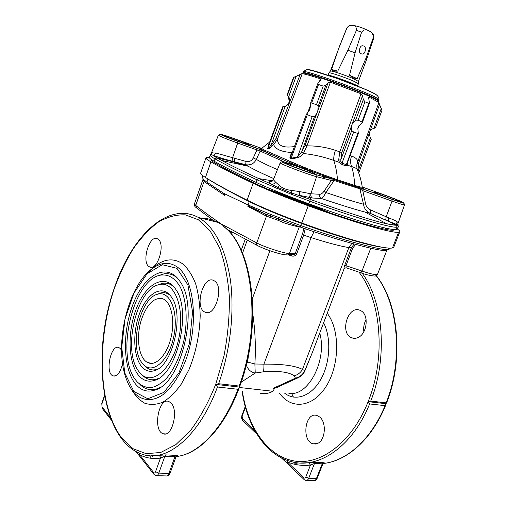 <?xml version="1.0" encoding="UTF-8"?>
<svg xmlns="http://www.w3.org/2000/svg" width="506" height="506" viewBox="0 0 506 506"><rect width="100%" height="100%" fill="white"/><g stroke="black" fill="none" stroke-linecap="round" stroke-linejoin="round"><path stroke-width="0.76" d="M297.471 378.058L279.616 386.242C277.225 387.602 275.055 388.317 273.113 388.374L273.183 388.697L282.936 384.731M273.183 388.697C274.372 389.43 274.29 390.29 272.93 391.277C268.737 393.434 264.619 394.13 260.584 393.377M304.909 370.759L312.468 352.239L304.732 370.772C302.727 374.674 299.628 377.134 295.428 378.153L298.464 377.602C301.209 376.211 304.043 373.27 304.909 370.759L302.48 369.431C295.523 365.73 282.671 363.972 263.917 364.149L254.879 363.997L247.668 362.049L248.459 355.13M279.483 393.137C290.969 409.898 312.872 407.861 326.256 386.204C339.811 364.769 340 329.842 327.293 313.359M317.401 443.503C325.415 440.675 326.882 422.13 319.52 416.9L316.933 415.502C305.023 411.327 301.152 441.181 313.214 443.838L317.401 443.503M358.324 337.382C367.192 333.479 369.07 315.004 361.132 310.886L360.158 310.38C348.046 304.568 339.172 333.524 351.841 337.837C353.934 338.634 356.097 338.482 358.324 337.382M362.233 273.259C383.308 301.468 388.089 357.337 370.734 401.094L368.083 401.656L369.608 403.933L385.06 405.648C371.442 439.183 346.635 461.162 323.302 463.483C347.072 461.168 372.074 438.93 385.673 405.198L385.06 405.648M368.083 401.656L385.717 403.661L385.673 405.198M303.891 479.372L287.674 463.762L287.364 461.978C294.663 464.963 302.36 466.001 310.456 465.09L308.711 462.731L315.592 462.326L314.492 463.445L310.456 465.09L305.82 477C305.282 478.119 304.618 478.379 303.834 477.79L287.364 461.978L287.06 460.34M315.592 462.326L323.302 462.705C325.042 462.908 324.941 463.148 323.011 463.426L322.632 463.471L323.347 463.433L322.651 464.394L322.195 463.819L316.452 478.499L308.723 478.233L305.82 477M256.801 434.047L256.378 433.338M287.098 460.409L286.674 460.201M287.288 463.313L281.349 457.867M293.638 462.174L295.902 464.325M297.212 463.787L295.921 462.573M370.734 401.094L386.173 402.858L386.508 403.111L385.717 403.661M366.104 319.602C364.061 323.385 363.302 327.426 363.839 331.734M324.314 427.146L323.935 434.009M183.52 213.349C188.624 213.475 193.564 214.835 198.333 217.422C214.424 226.612 225.094 247.352 230.35 279.654C234.683 311.184 230.42 350.582 218.643 383.712L239.148 386.053L239.717 386.489L239.104 387.033L238.971 388.5C224.183 428.266 199.041 454.249 176.499 456.494C198.301 454.249 223.184 428.664 237.953 389.278L238.971 388.5M215.214 221.242L214.873 221.097C210.332 219.073 205.67 218.067 200.888 218.08M217.669 222.191L214.873 221.097M195.898 207.352C194.759 206.726 194.291 205.531 194.487 203.766L195.721 205.449C202.773 210.983 211.236 217.125 221.109 223.88L217.416 221.571L217.504 222.096M205.955 182.691L204.089 181.483L202.976 179.434L194.487 203.766M211.388 181.154L211.704 181.249M202.969 175.765L202.508 177.125C202.305 178.207 203.773 179.889 206.903 182.173L223.886 193.437L224.5 195.284M204.449 181.281L204.354 181.679M239.148 386.053C262.367 324.106 252.133 246.599 223.443 226.422L223.057 225.461L223.494 225.6L217.561 221.919M223.494 225.6L225.094 226.327L221.236 223.956L256.763 242.912C263.246 246.77 287.06 254.373 289.464 253.386L295.371 253.183L302.196 234.771C303.239 231.83 303.6 229.597 303.277 228.079M225.094 226.327L225.075 227.675M223.399 225.834L223.899 226.656M223.443 226.422L224.05 226.815M239.104 387.033L215.695 384.377L217.447 386.995C199.244 436.406 166.714 462.699 142.875 454.458C100.675 441.63 91.327 353.441 113.939 289.173L114.369 287.908C131.408 236.897 167.22 200.939 198.333 217.422L218.472 222.57L223.057 225.461M237.953 389.278L217.447 386.995M176.303 456.387L176.986 456.285C178.757 455.95 178.435 455.653 176.031 455.4L174.956 456.678L175.727 457.62L170.168 472.965C169.896 473.521 168.77 476.114 166.714 475.963M176.031 455.4L165.968 454.9L158.346 455.375C159.662 455.596 160.37 456.501 160.465 458.075L164.893 456.191L158.802 473.11L168.877 473.458L170.168 472.965M153.735 474.135L139.751 456.323L139.707 454.799L153.71 472.617C154.393 473.293 155.013 472.983 155.563 471.706L158.802 473.11C158.062 474.989 157.138 475.823 156.025 475.615L154.071 474.571L153.71 472.617M150.921 457.538L149.447 455.697M152.572 456.931L151.661 455.805M139.751 456.323L135.791 451.491M139.504 453.275L139.707 454.799C146.12 458.107 153.04 459.201 160.465 458.075L155.563 471.706M218.643 383.712L215.695 384.377M217.915 222.273L218.472 222.57M158.093 239.193L157.537 238.845C149.27 233.987 140.908 263.398 149.548 266.858C157.29 271.501 165.829 243.981 158.093 239.193M214.677 281.083L213.829 280.564C203.26 274.606 194.057 307.831 205.05 312.164C214.841 317.736 224.354 287.168 214.677 281.083M171.053 403.023L168.84 401.498C158.492 397.033 152.565 430.922 163.248 433.762C172.027 437.62 178.953 410.36 171.053 403.023M121.554 350.329L120.409 348.628L118.929 347.578C110.782 343.719 104.672 373.441 113.135 375.914C117.354 376.464 120.491 372.296 122.566 363.422M130.776 388.254C134.621 395.053 139.239 400.025 144.64 403.162C150.383 405.085 156.455 404.762 162.862 402.181C169.295 398.273 175.437 392.239 181.287 384.098L189.029 369.576C195.892 352.587 199.617 334.649 200.199 315.757C199.889 303.834 198.352 293.126 195.588 283.626C192.204 275.119 187.973 268.585 182.906 264.031C174.583 258.199 165.747 258.541 156.398 265.055L150.94 269.66M136.196 384.819C122.597 369.544 122.035 330.323 133.856 302.164C145.418 273.689 167.72 262.032 180.225 281.829C199.256 307.623 181.546 383.554 154.887 390.075C147.72 392.422 141.49 390.67 136.196 384.819M158.264 275.789L162.957 274.069C168.378 272.873 173.324 274.347 177.802 278.49M159.643 387.729L157.379 388.69C150.763 390.879 144.931 389.462 139.896 384.433M137.208 381.916L135.81 380.215C115.248 355.231 133.046 279.597 160.44 275.15C168.188 274.012 174.728 277.845 180.06 286.655C186.41 299.369 188.004 320.178 183.849 340.74C180.047 356.363 174.285 368.88 166.563 378.292C161.395 383.421 156.196 386.565 150.959 387.716C145.88 387.685 141.294 385.749 137.208 381.916M139.245 376.103C127.778 363.612 127.12 330.658 137.031 306.889C146.727 282.854 165.386 273.164 175.81 289.47C191.951 311.089 177.018 375.066 154.532 380.367C148.707 382.22 143.609 380.797 139.245 376.103M157.613 285.087L161.724 283.512C166.17 282.487 170.244 283.619 173.944 286.908M158.713 378.324L157.024 379.007C151.477 380.784 146.601 379.5 142.395 375.155M140.263 373.194L138.84 371.48C121.978 350.854 136.671 288.382 159.207 284.619C174.342 280.356 185.405 307.996 178.77 338.584C172.432 369.285 151.724 386.546 140.263 373.194M142.3 367.362C133.002 357.533 132.313 330.892 140.314 311.57C148.144 292.038 163.172 284.29 171.54 297.218C184.715 314.662 172.597 366.54 154.336 370.683C149.776 372.093 145.766 370.987 142.3 367.362M157.088 294.391L160.617 292.968C164.102 292.133 167.303 292.949 170.212 295.409M157.942 368.925L156.828 369.355C152.445 370.708 148.581 369.658 145.241 366.199M143.324 364.44L141.99 362.84C128.752 346.54 140.358 297.155 158.106 294.094C170.193 290.627 178.915 312.512 173.767 336.61C168.865 360.797 152.565 374.857 143.324 364.44M141.965 318.084C147.461 303.701 154.286 297.231 162.432 298.673C170.971 301.234 175.323 319.545 171.079 337.388C166.967 355.282 155.582 366.951 147.493 362.435C138.239 357.995 135.697 335.383 141.965 318.084M252.842 314.182C255.233 330.949 255.91 347.559 254.879 363.997L255.233 373.023C250.957 372.315 247.972 369.601 246.277 364.889M246.378 364.478L247.668 362.049M233.076 232.627L229.174 231.653M312.474 352.239L344.124 268.661C343.802 268.597 344.01 267.478 344.738 265.289L351.411 247.769L348.855 247.567C340.785 246.327 328.192 243.006 311.089 237.605L303.651 235.157L296.826 253.544C295.738 255.758 293.992 256.561 291.582 255.96L288.344 254.777M305.27 228.763L303.651 235.157L302.196 234.771M351.853 243.399L348.855 247.567L302.48 369.431C300.52 372.72 297.762 374.851 294.22 375.819C288.894 371.999 278.61 370.664 263.367 371.815C263.803 370.405 263.987 367.849 263.917 364.149L311.089 237.605L314.043 231.723M355.667 244.449L352.707 248.111L346.034 265.599L346.117 267.769L360.936 272.823L361.986 271.045L344.738 265.289M361.012 272.854C368.836 275.859 376.192 276.339 375.56 275.896L377.463 274.423C375.661 275.074 370.5 273.948 361.986 271.045L370.765 248.225M317.135 208.421L279.685 194.196M390.018 248.104L389.709 248.895L388.463 249.471L389.006 248.066M206.764 178.27L207.991 179.067C217.567 185.095 231.324 192.603 249.262 201.597C262.899 208.345 280.33 215.619 301.551 223.431C336.971 236.391 370 245.929 383.105 247.371M224.835 195.436L224.044 193.526L248.06 204.943L270.539 214.405L300.754 225.575C341.974 240.097 383.637 251.166 388.463 249.471L386.439 250.375C381.594 252.064 340.639 241.248 300.197 227.011L278.591 219.003L278.123 220.312L266.485 216.113L247.87 206.454M352.707 248.111L351.411 247.769L354.086 244.018M345.971 267.718L344.124 268.661M278.812 217.605L278.591 219.003L270.419 215.847L270.501 217.371M270.539 214.405L270.419 215.847L265.859 214.19L266.485 216.113L256.763 242.912C256.378 244.373 256.713 245.309 257.782 245.72C265.289 249.705 282.563 255.188 286.478 254.847C287.838 255.195 288.837 254.701 289.464 253.386L299.293 226.815C296.478 226.555 291.323 225.208 283.822 222.766L278.123 220.312M247.953 205.752L265.859 214.19M249.262 201.597L248.06 204.943L248.743 206.853L265.283 213.949L265.979 215.885M284.549 221.4L283.822 222.766M291.582 255.96L291.975 254.632M288.173 254.784L292.044 254.632C293.543 254.992 294.65 254.505 295.371 253.183L296.826 253.544M248.743 206.853L265.372 215.6M243.196 198.542L244.36 198.795M257.263 148.366L256.959 149.928L237.687 143.059L238.022 141.497L261.779 150.13C259.414 148.865 259.186 148.397 261.096 148.713M234.746 158.517L234.303 161.749L232.058 161.167L232.513 157.935L237.687 143.059C225.973 138.802 219.534 136.177 218.364 135.172L211.451 152.951L215.746 152.983L246.049 161.452C249.281 162.059 251.684 160.908 253.259 157.986L256.959 149.928L260.179 151.066L256.346 159.396C254.018 163.742 250.47 165.506 245.695 164.703L232.058 161.167C224.063 159.048 217.599 157.05 212.659 155.165L210.996 154.513L210.869 153.925M215.746 152.983C215.101 154.52 214.101 155.253 212.754 155.184L216.815 157.847L215.037 158.916C212.09 157.271 210.477 156.095 210.205 155.393L209.389 157.347C209.149 158.005 210.755 159.314 214.209 161.275L215.037 158.916C224.847 164.399 238.857 171.382 257.061 179.864L256.15 182.407C237.972 173.862 223.994 166.822 214.209 161.275M212.431 152.774L210.205 155.393M246.049 161.452L245.638 164.684L216.815 157.847L221.679 160.465C231.046 165.443 243.405 171.483 258.749 178.58L257.061 179.864L290.963 194.102L291.519 192.938L277.421 187.309L271.545 184.216C268.205 181.977 268.496 180.914 272.418 181.021M273.828 178.618C262.45 173.691 253.879 169.548 248.123 166.196L245.638 164.684L248.123 166.196L221.679 160.465L212.754 155.184C217.435 156.993 223.873 158.985 232.058 161.167M253.259 157.986L256.346 159.396C260.925 162.084 267.959 165.494 277.446 169.611M347.464 163.28L347.628 165.234L346.193 165.962L341.936 164.501L339.418 162.401L333.777 160.415C323.979 156.923 313.853 154.621 303.398 153.508L301.696 151.87L305.15 145.203L328.04 82.902L330.386 82.206L306.959 145.873C316.939 145.791 326.433 147.284 335.434 150.345C334.099 154.115 333.549 157.474 333.777 160.415C335.718 166.265 336.958 172.729 337.496 179.807L337.844 180.775C322.404 175.43 307.977 170.029 294.568 164.564C295.883 165.139 296.067 165.298 295.118 165.051L284.758 162.243C272.228 158.713 305.422 171.932 315.738 174.538L316.585 176.683C308.325 174.678 278.698 163.381 280.179 162.812L273.385 179.719L275.397 181.97C274.524 183.691 273.24 184.437 271.545 184.216L258.749 178.58L272.607 180.863M275.397 181.97L279.306 185.462L276.769 188.422M279.306 185.462C282.449 188.276 286.624 189.94 291.829 190.452L291.519 192.938L310.368 199.421L309.773 201.198L290.963 194.102M291.829 190.452L299.539 191.572L299.501 195.373L312.556 198.036C311.013 197.125 310.45 195.708 310.867 193.779L319.564 194.26C319.153 196.132 319.697 197.523 321.196 198.422L312.556 198.036M299.539 191.572L310.867 193.779L316.585 176.683L331.335 180.478L330.709 178.517L333.985 179.522L334.188 180.503L331.335 180.478L324.283 190.876L325.82 192.495C324.055 196.17 322.518 198.15 321.196 198.422C339.981 204.778 354.579 209.326 365.003 212.052L386.559 223.741C391.277 224.79 394.528 225.278 396.318 225.195L397.096 227.219C390.657 228.029 353.074 217.087 309.773 201.198L308.812 203.798C287.516 195.961 269.957 188.833 256.15 182.407M319.564 194.26C321.07 194.405 322.638 193.273 324.283 190.876M370.234 213.33L369.93 213.184C366.199 211.331 364.067 208.345 363.536 204.228L359.861 188.852L334.188 180.503L325.82 192.495C342.549 198.137 355.123 202.046 363.536 204.228L365.566 203.76C366.224 206.764 367.957 208.839 370.753 209.996L370.234 213.33L365.003 212.052L369.93 213.184L385.711 220.116L370.234 213.33M370.753 209.996L386.192 216.783L385.692 220.097L397.299 224.721L388.633 221.369L396.318 225.195L398.152 224.993L397.899 224.101L397.299 224.721C396.128 223.823 395.781 222.577 396.268 220.989L398.089 222.646L397.899 224.101L398.089 222.646M315.738 174.538L333.941 179.497L362.954 188.997L392.144 199.389L392.042 201.084L386.192 216.783L396.268 220.989M227.624 160.257L247.738 166.113M309.147 193.646C308.723 195.569 309.204 196.973 310.583 197.865L310.368 199.421C342.132 211.059 372.163 220.565 386.559 223.741L396.521 225.315C397.982 225.233 398.57 225.714 398.304 226.764L397.393 229.104L396.179 229.591C389.696 230.515 352.094 219.674 308.812 203.798M397.425 224.898L397.899 225.512M324.08 178.612L324.593 176.866M324.795 176.17L325.029 175.354M364.004 187.637L362.328 187.018M362.954 188.997L362.802 190.686L359.861 188.852L359.209 187.764L362.979 189.016L404.009 203.33L404.503 204.848C403.927 205.063 399.772 203.81 392.042 201.084L362.802 190.686L365.566 203.76M359.064 187.694L333.941 179.497M330.5 178.409L315.946 174.646C309.742 172.982 291.823 166.493 284.53 163.166C279.919 161.066 281.608 161.888 280.179 162.812M289.78 161.294L289.767 162.597M357.717 170.535L357.154 169.225C356.294 168.302 354.466 167.423 351.67 166.582C350.304 163.299 350.26 159.788 351.531 156.063C356.414 157.904 358.375 160.149 357.413 162.805C356.711 164.07 356.622 166.208 357.154 169.225C359.45 174.172 361.157 180.13 362.277 187.1L362.226 186.796M261.501 148.321L263.588 149.738L295.795 163.843C308.597 169.244 322.499 174.57 337.496 179.807L354.63 185.411C354.39 178.605 353.403 172.331 351.67 166.582L347.628 165.234L347.154 164.127M354.63 185.411C359.361 186.834 361.91 187.397 362.277 187.1L362.334 187.941C362.448 188.39 360.082 187.884 355.225 186.423L354.63 185.411M357.211 163.432L358.356 163.817L358.084 171.173L370.36 138.024L369.209 133.388L358.356 163.817M378.861 102.661L379.538 104.419L369.209 133.388M381.922 110.359L379.538 104.419M370.069 130.978L371.821 129.074L375.439 127.866M371.277 139.112L370.36 138.024M330.386 82.206L361.018 93.749L362.505 95.881L352.391 123.59L355.642 120.118L358.071 120.213L362.511 122.186L369.475 103.161L368.577 97.386L369.114 97.158L378.937 102.446L357.413 162.805M346.193 165.962L358.324 133.622L357.837 128.556L358.735 126.051L362.511 122.186M358.324 133.622L353.643 132.034L351.733 130.567L351.468 126.108L341.784 152.635L340.81 159.801L340.899 161.591L341.986 163.191L346.332 164.69L357.717 133.578M352.391 123.59L351.468 126.108M347.16 164.108L347.255 163.792M340.899 161.591L339.418 162.401L338.647 160.092L339.804 151.92L341.784 152.635M338.647 160.092L340.81 159.801L351.733 130.567M369.475 103.161L368.766 103.382L364.959 101.801L363.327 99.555L362.505 95.881M341.936 164.501L341.986 163.191L353.643 132.034M305.15 145.203L306.959 145.873L303.391 153.52C302.044 155.532 300.083 156.923 297.503 157.695L297.585 156.904L301.696 151.87L303.391 153.52M316.876 113.281L314.409 116.753L312.132 116.677L306.434 114.255L309.204 110.523L310.153 108.012L310.589 103.06L311.645 103.022L316.459 104.723L318.23 106.197L317.806 110.751M306.434 114.255L290.994 155.842C290.216 157.442 290.267 158.245 291.127 158.251L297.585 156.904L312.132 116.677M297.503 157.695L291.26 158.947C289.451 158.245 289.483 156.563 291.348 153.9L292.24 152.483C281.836 152.047 275.637 149.434 273.632 144.64L272.582 143.432L275.865 138.676L289.097 103.692L285.409 106.424L282.873 106.494L268.926 144.722L268.098 148.302C268.313 149.378 270.337 145.779 271.222 144.653L272.582 143.432M291.348 153.9L291.703 153.932M289.293 101.194L288.123 96.336L287.022 95.134L288.825 96.361L290.014 101.27L300.115 74.54L302.24 73.699L277.414 139.302L273.632 144.64L272.31 145.817L271.222 144.653L285.137 106.494M275.865 138.676L277.414 139.302C277.781 145.785 283.461 148.201 294.448 146.531M272.31 145.817C270.059 148.214 268.528 149.194 267.712 148.745L283.297 106.57M267.712 148.745L268.465 145.311L282.873 106.494M268.465 145.311L269.072 144.305M287.022 95.134L293.486 77.431L287.029 95.128M289.097 103.692L290.014 101.27M300.115 74.54L293.486 77.431M302.24 73.699C304.916 74.015 310.988 75.729 320.462 78.828L320.93 79.809L317.888 83.401L318.527 84.502L311.645 103.022M328.04 82.902L325.75 85.432L323.189 86.109L318.527 84.502M291.26 158.947L291.127 158.251L307.231 114.906M295.795 163.843L294.568 164.564L285.118 160.649L261.779 150.13L263.424 149.656M295.314 163.64L293.316 164.564M263.588 149.738L260.179 151.066L285.295 162.388M302.392 73.383L303.018 73.079C306.541 72.674 342.164 84.787 363.403 93.711C371.562 97.12 376.426 99.442 377.988 100.662L378.273 101.308M362.302 187.384C364.997 188.978 362.682 188.675 355.351 186.48L337.793 180.743C322.398 175.418 308.015 170.029 294.644 164.583M396.287 200.635L400.556 201.742C401.372 201.179 373.681 190.857 373.953 191.818C373.175 192.09 388.317 198.074 396.287 200.635M291.728 164.627L285.624 163.033C284.467 163.628 315.004 174.848 314.536 173.653C315.162 173.242 300.684 167.53 291.728 164.627M243.063 143.09L249.167 144.779C249.996 144.267 223.007 134.457 223.241 135.355C222.634 135.608 234.866 140.39 243.063 143.09M399.803 231.735L398.57 232.26C392.011 233.348 353.112 222.235 308.224 205.771C285.89 197.555 267.522 190.073 253.12 183.324L247.086 200.161C261.33 207.207 279.584 214.822 301.842 223.013C346.591 239.414 385.635 249.793 392.473 247.946L393.782 247.206L399.803 231.735C399.987 231.185 399.196 230.293 397.412 229.054M209.383 157.366C207.321 157.145 206.189 157.277 205.986 157.771C205.727 158.467 207.371 159.833 210.92 161.869C220.724 167.499 234.79 174.652 253.12 183.324M394.617 229.591L393.371 230.217C386.907 231.134 350.247 220.622 308.192 205.196C287.674 197.644 270.742 190.756 257.402 184.519C239.382 176.012 225.499 168.979 215.765 163.425C212.077 161.319 210.547 159.972 211.166 159.396M205.986 157.771L200.73 172.875C200.408 173.741 201.995 175.272 205.474 177.467C215.094 183.526 228.965 191.091 247.086 200.161M291.058 197.106L266.991 188.852M290.988 197.283C305.523 202.602 318.66 207.865 330.399 213.064M271.905 190.964L290.918 197.688C303.113 202.153 314.321 206.6 324.542 211.04M331.594 69.493C332.259 70.834 334.314 71.371 337.755 71.106L331.594 69.493L338.824 48.222L330.437 71.036L328.887 72.889L328.021 75.267M361.151 53.794C358.457 54.091 359.064 45.186 362.726 45.806L363.751 46.027C366.47 45.774 365.762 54.692 362.125 54.009L361.151 53.794M349.532 75.312L353.612 78.05L357.192 78.639L366.116 57.861L373.232 37.779C373.276 34.142 371.802 31.859 368.811 30.929C366.123 29.076 363.719 29.487 361.6 32.169L355.085 52.795L349.532 75.312L357.192 78.639M338.824 48.222L347.091 27.621C348.463 25.983 349.855 25.211 351.259 25.319C354.776 24.712 356.49 26.388 356.395 30.347L347.894 50.258L355.085 52.795M351.259 25.319L355.857 25.914C359.469 26.793 363.675 28.342 368.469 30.575C370.904 31.872 372.391 32.96 372.922 33.839C373.529 33.738 373.776 35.293 373.668 38.5L366.869 58.696L366.116 57.861M337.755 71.106L347.894 50.258M357.54 86.128L358.412 83.68L353.087 80.89C344.542 77.165 329.387 72.124 328.938 72.832M358.444 81.428L353.384 78.664C345.275 75.109 330.88 70.334 330.437 71.036M357.495 86.109C357.413 84.78 328.989 74.325 328.065 75.28M378.007 100.681L378.203 100.549C381.809 98.721 301.291 69.101 302.936 72.864L302.999 73.079M341.866 85.312L340.696 84.881M272.475 211.584L272.317 212.02M278.085 214.399L278.249 213.949M319.76 333.112C327.578 360.841 307.332 398.222 288.243 393.029M239.136 387.457L272.93 391.277M294.22 375.819L295.428 378.153L273.113 388.374M284.505 393.073C295.295 401.726 311.082 396.476 320.633 379.702C330.241 363.03 331.449 337.919 323.663 322.879M368.147 401.631C386.28 357.249 381.05 299.78 358.963 272.152M242.33 391.056C247.535 426.52 266.852 455.761 293.493 460.839C320.001 465.969 351.79 442.927 368.102 401.751M369.608 403.933C352.587 446.551 318.704 469.233 291.791 461.757C265.473 455.432 246.896 425.824 242.064 391.024M309.482 463.015L308.002 462.718L309.47 463.009M308.711 462.731L300.596 463.009M254.916 430.827L242.463 418.867L242.14 416.153L245.442 407.286M245.239 406.552L241.874 415.59L242.14 416.153M256.567 433.819L242.817 420.587L242.463 418.867M303.834 477.79L304.15 479.625L305.807 480.409C307.047 480.599 308.015 479.871 308.723 478.233L314.492 463.445L322.195 463.819L323.302 462.705M322.651 464.388L317.243 478.202L316.452 478.499C315.744 480.124 314.77 480.845 313.53 480.656L306.516 480.428M376.198 275.719C398.14 303.353 403.63 359.209 386.173 402.858M293.417 397.102L291.564 393.295M213.311 220.433L196.726 208.055L195.721 205.449L204.19 180.996M224.341 195.152L207.694 184.039L206.903 182.173L207.991 179.067M114.255 288.762C96.551 340.785 98.12 406.799 121.851 438.183L133.059 448.702L146.209 453.699L160.725 452.472L175.867 444.616L190.73 430.182C200.212 417.463 208.535 402.2 215.695 384.396M150.864 455.779L158.346 455.375M156.664 475.634L166.088 475.937C167.208 476.14 168.137 475.317 168.877 473.458L174.956 456.678L164.893 456.191L165.968 454.9M102.13 408.31L101.801 403.377L102.06 406.9L110.346 417.437M104.653 395.983L101.94 403.858M102.06 406.9L102.44 408.69L111.339 420.05M215.708 384.37L224.006 355.762C227.833 335.68 229.616 315.978 229.357 296.655C227.909 278.18 224.651 261.899 219.585 247.813L210.072 230.831L198.415 219.794L185.379 214.86C176.265 214.493 167.17 216.96 158.093 222.267C149.219 228.997 140.921 237.858 133.198 248.857C125.931 260.83 119.618 274.132 114.261 288.749M133.926 392.523C131.035 389.19 128.625 384.99 126.69 379.924C113.224 346.591 127.714 285.061 152.913 268.161C161.692 262.057 169.965 261.779 177.72 267.339C194.159 279.097 199.016 323.663 185.987 359.557C180.187 374.598 173.046 385.914 164.564 393.504C153.407 402.15 142.129 401.385 133.926 392.523M146.727 273.563L156.398 265.055M176.942 268.325L162.293 264.714L147.037 273.816L133.907 293.183L125.001 319.122L121.731 347.268L124.761 372.941L133.875 391.461L147.777 398.747L163.982 392.359L179.048 372.701L189.415 343.669L192.571 311.974L187.935 284.967L176.942 268.325M263.367 371.815L255.233 373.023L241.235 382.163M247.213 240.205L242.519 253.209M269.9 250.736L252.418 298.496M241.242 250.306L245.258 239.174M355.914 241.229L360.164 242.026M358.431 241.545L357.008 241.457M310.305 226.574L310.475 226.119M284.309 216.884L284.473 216.435M290.57 198.542L290.716 198.156M300.185 227.011L301.551 223.431M372.308 245.157L374.421 245.872M300.69 225.765L301.506 225.834M301.361 225.828L300.703 225.727M280.033 214.67L279.869 215.12M261.482 148.328L234.506 138.682C225.246 135.418 220.534 133.989 220.363 134.4C222.273 135.557 228.162 137.923 238.022 141.497M388.722 217.915L388.633 221.369L385.692 220.097M396.179 229.591L397.096 227.219L398.304 226.764M392.144 199.389C401.359 202.615 404.895 203.576 402.751 202.292C398.728 200.351 391.986 197.663 382.517 194.234L364.042 187.65M291.722 164.134L291.804 162.154M303.132 167.986L303.511 167.031M374.048 128.056L381.296 108.455M350.266 155.627L351.531 156.063M369.114 97.158L368.627 98.537M358.912 125.722L357.767 128.916M335.434 150.345L339.804 151.92L361.018 93.749M355.642 120.118L363.327 99.555M364.959 101.801L358.071 120.213M362.037 121.769L368.766 103.382M287.459 95.141L293.948 77.336M296.086 76.45L288.825 96.361M307.521 113.173L310.678 104.805M319.419 81.592L320.462 78.828M316.459 104.723L323.189 86.109M325.75 85.432L318.23 106.197M314.409 116.753L301.69 151.876M355.351 186.48L337.844 180.775M308.224 205.771L301.842 223.013M210.92 161.869L205.474 177.467M211.369 159.529L211.173 160.092M336.3 213.481L335.775 214.886M385.61 228.124L385.174 229.256M398.57 232.26L392.473 247.946M373.668 38.5L373.232 37.779M346.642 28.488L347.091 27.621M361.6 32.169L356.395 30.347M307.275 69.67C309.052 67.677 369.032 89.334 375.99 94.514L376.97 95.318M377.482 98.455C369.589 92.762 301.374 68.323 303.309 71.827C308.205 67.57 308.534 70.549 311.728 70.404L336.667 78.272L365.224 89.347C372.998 92.788 375.281 94.059 377.109 95.432C378.703 97.12 379.196 98.487 378.589 99.518L377.482 98.455M241.874 415.59L241.59 418.114L242.57 420.347M317.243 478.202C316.244 480.042 315.232 480.871 314.213 480.681M287.389 463.483L281.323 457.848M376.337 275.656C398.627 303.455 404.092 359.456 386.508 403.111M351.841 337.837L354.712 338.337M313.214 443.838L315.63 444.002M203.412 179.706L203.184 179.459C203.589 180.528 204.886 181.907 207.08 183.583M226.637 229.085L257.187 245.41M239.717 386.489C262.993 324.82 253.152 247.244 223.652 226.498L223.785 226.606M101.801 403.377L104.546 395.395M176.29 456.393L175.727 457.62M151.231 267.2L149.548 266.858M207.58 312.607L205.05 312.164M165.418 433.908L163.248 433.762M157.379 388.69L154.887 390.075M160.44 275.15L162.957 274.069M157.024 379.007L154.532 380.367M159.207 284.619L161.724 283.512M156.828 369.355L154.336 370.683M158.106 294.094L160.617 292.968M147.493 362.435L151.591 363.416M114.647 376.084L113.135 375.914M377.47 274.41L386.812 250.318M388.039 249.306L388.418 249.572M285.112 160.642L257.276 148.378L219.819 134.368L218.364 135.172M211.457 152.951L210.268 154.83M273.385 179.719C271.52 181.774 270.444 182.337 270.153 181.42L272.38 181.059M404.503 204.848L398.152 223.102M322.999 178.333L323.511 176.581M323.739 175.791L323.973 174.968M375.471 127.873L381.96 110.34M358.729 173.09L371.309 139.112M285.409 106.424L286.687 105.507C288.161 104.034 289.002 102.737 289.211 101.611M310.589 103.06L317.888 83.401M269.976 141.825L260.773 149.068L262.095 150.2M294.157 164.38L289.381 162.432M285.118 160.649L262.241 150.288M303.018 73.079L294.587 77.114M377.988 100.662L378.545 101.902M289.388 162.432L294.992 165.019M305.422 168.884L305.769 167.941M362.125 54.009L361.139 53.788M346.604 28.545L338.691 48.329M358.444 81.339L358.412 83.68M366.869 58.709L358.45 81.409M303.309 71.827L302.936 72.864M378.589 99.518L378.203 100.549"/></g></svg>
